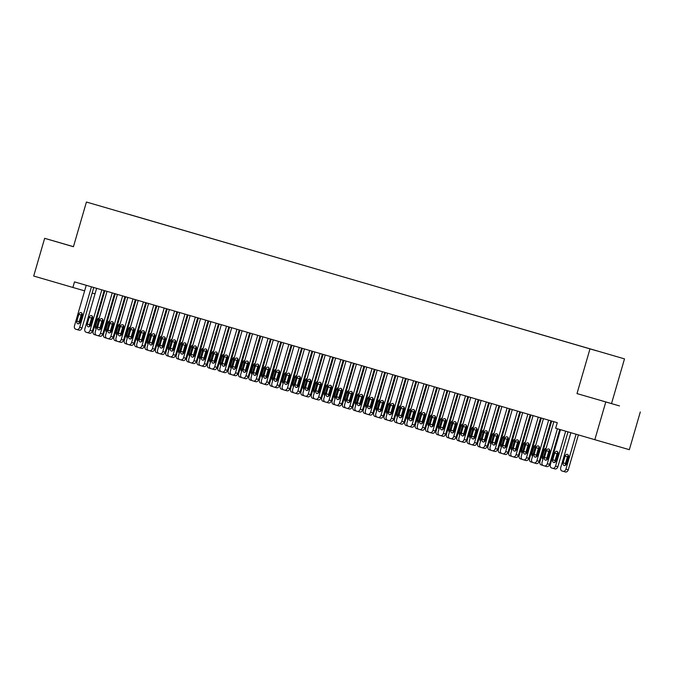 <?xml version="1.0" encoding="UTF-8"?>
<svg xmlns="http://www.w3.org/2000/svg" width="674" height="674" viewBox="0 0 674 674"><rect width="100%" height="100%" fill="white"/><g stroke="black" fill="none" stroke-linecap="round" stroke-linejoin="round"><path stroke-width="1.01" d="M69.085 245.429L73.449 246.701L69.085 245.429M601.318 400.659L619.49 405.925L601.318 400.659M624.503 358.88L86.424 202.032L624.503 358.88L611.52 403.574L576.995 393.591L611.52 403.574M640.3 411.966L629.347 449.676L594.822 439.692L605.783 401.99M596.642 350.775L129.029 214.433M596.625 350.817L129.037 214.391M594.822 439.692L555.654 428.268L557.272 422.682L74.494 281.875L72.876 287.461L84.629 290.856M92.161 293.038L95.026 293.864M102.558 296.046L103.29 296.257M73.458 246.659L44.653 238.326L33.7 276.037L72.876 287.461M576.995 393.591L589.977 348.905M44.653 238.326L73.441 246.726L86.424 202.032M557.423 428.782L547.28 463.712A2.907 2.165 -73.9 0 1 544.39 465.894L543.345 465.591A2.907 2.165 -73.9 0 1 542.081 462.196L553.851 421.68M546.724 466.568L544.39 465.894L546.715 466.568A2.907 2.165 106.1 0 0 546.724 466.568A2.907 2.165 106.1 0 0 549.605 464.386L559.757 429.464M547.802 458.404A2.325 1.736 106.1 0 1 545.493 460.157A2.325 1.736 106.1 0 1 544.474 457.435L546.42 450.738A2.325 1.736 106.1 0 1 548.729 448.985A2.325 1.736 106.1 0 1 549.748 451.706L547.802 458.404M546.841 459.853A2.325 1.736 106.1 0 1 546.808 458.109L548.754 451.411A2.325 1.736 106.1 0 1 549.714 449.962M576.068 434.224L565.933 469.104A2.907 2.165 -73.9 0 1 563.051 471.294A2.907 2.165 -73.9 0 0 563.051 471.294L562.006 470.983A2.907 2.165 -73.9 0 1 560.743 467.588L570.87 432.708M578.402 434.899L568.266 469.778A2.907 2.165 106.1 0 1 565.385 471.969A2.907 2.165 106.1 0 1 565.376 471.96L563.051 471.294L565.385 471.969M568.376 455.354A2.325 1.736 -73.9 0 0 567.415 456.804L565.469 463.51A2.325 1.736 -73.9 0 0 565.503 465.245M566.463 463.805L568.409 457.098A2.325 1.736 -73.9 0 0 567.39 454.377A2.325 1.736 -73.9 0 0 565.082 456.13L563.135 462.836A2.325 1.736 -73.9 0 0 564.155 465.557A2.325 1.736 -73.9 0 0 566.463 463.805M548.653 420.163L536.883 460.679A2.907 2.165 -73.9 0 1 534.002 462.861A2.907 2.165 -73.9 0 1 533.993 462.861L532.957 462.558A2.907 2.165 -73.9 0 1 531.685 459.163L543.455 418.655M536.327 463.544L534.002 462.861L536.327 463.535A2.907 2.165 106.1 0 1 536.327 463.535A2.907 2.165 106.1 0 0 539.217 461.353L550.987 420.846M537.405 455.38A2.325 1.736 106.1 0 1 535.097 457.124A2.325 1.736 106.1 0 1 534.086 454.411L536.032 447.704A2.325 1.736 106.1 0 1 538.341 445.952A2.325 1.736 106.1 0 1 539.36 448.673L537.405 455.38M536.453 456.82A2.325 1.736 106.1 0 1 536.42 455.085L538.366 448.379A2.325 1.736 106.1 0 1 539.318 446.929M538.265 417.139L526.495 457.646A2.907 2.165 -73.9 0 1 523.605 459.837L522.561 459.533A2.907 2.165 -73.9 0 1 521.297 456.13L533.067 415.622M525.939 460.511L523.605 459.837L525.939 460.511A2.907 2.165 106.1 0 0 528.829 458.32L540.59 417.813M527.017 452.347A2.325 1.736 106.1 0 1 524.709 454.099A2.325 1.736 106.1 0 1 523.69 451.378L525.644 444.671A2.325 1.736 106.1 0 1 527.953 442.919A2.325 1.736 106.1 0 1 528.964 445.64L527.017 452.347M526.057 453.796A2.325 1.736 106.1 0 1 526.023 452.052L527.969 445.346A2.325 1.736 106.1 0 1 528.93 443.905M565.68 431.192L555.544 466.071A2.907 2.165 -73.9 0 1 552.655 468.261L551.618 467.958A2.907 2.165 -73.9 0 1 550.346 464.555L560.482 429.675M568.005 431.874L557.878 466.745A2.907 2.165 106.1 0 1 554.988 468.936L552.663 468.261M557.979 452.33A2.325 1.736 -73.9 0 0 557.027 453.771L555.073 460.477A2.325 1.736 -73.9 0 0 555.115 462.221M556.067 460.772L558.013 454.065A2.325 1.736 -73.9 0 0 557.002 451.353A2.325 1.736 -73.9 0 0 554.694 453.096L552.747 459.803A2.325 1.736 -73.9 0 0 553.758 462.524A2.325 1.736 -73.9 0 0 556.067 460.772M542.772 465.296A2.907 2.165 -73.9 0 1 542.267 465.229L541.222 464.925A2.907 2.165 -73.9 0 1 539.958 461.53L551.711 421.056M546.125 448.269A2.325 1.736 -73.9 0 0 544.297 450.072L542.351 456.77A2.325 1.736 -73.9 0 0 542.932 459.264M527.868 414.106L516.099 454.613A2.907 2.165 -73.9 0 1 513.217 456.804A2.907 2.165 -73.9 0 0 513.217 456.804L512.173 456.5A2.907 2.165 -73.9 0 1 510.909 453.096L522.679 412.589M515.551 457.478L513.217 456.804L515.543 457.478A2.907 2.165 106.1 0 0 515.551 457.478A2.907 2.165 106.1 0 0 518.432 455.287L530.202 414.788M516.629 449.314A2.325 1.736 106.1 0 1 514.321 451.066A2.325 1.736 106.1 0 1 513.302 448.345L515.248 441.639A2.325 1.736 106.1 0 1 517.556 439.895A2.325 1.736 106.1 0 1 518.576 442.616L516.629 449.314M515.669 450.763A2.325 1.736 106.1 0 1 515.635 449.019L517.581 442.321A2.325 1.736 106.1 0 1 518.542 440.872M517.48 411.073L505.711 451.588A2.907 2.165 -73.9 0 1 502.821 453.771L501.785 453.467A2.907 2.165 -73.9 0 1 500.512 450.072L512.282 409.556M502.829 453.771L505.155 454.445A2.907 2.165 106.1 0 0 508.044 452.262L519.814 411.755M506.233 446.281A2.325 1.736 106.1 0 1 503.925 448.033A2.325 1.736 106.1 0 1 502.914 445.312L504.86 438.614A2.325 1.736 106.1 0 1 507.168 436.862A2.325 1.736 106.1 0 1 508.188 439.583L506.233 446.281M505.281 447.73A2.325 1.736 106.1 0 1 505.247 445.986L507.193 439.288A2.325 1.736 106.1 0 1 508.145 437.839M532.384 462.263A2.907 2.165 -73.9 0 1 531.879 462.196A2.907 2.165 -73.9 0 0 531.879 462.196L530.834 461.892A2.907 2.165 -73.9 0 1 529.562 458.497L541.323 418.032M535.729 445.244A2.325 1.736 -73.9 0 0 533.909 447.039L531.963 453.737A2.325 1.736 -73.9 0 0 532.536 456.239M521.996 459.23A2.907 2.165 -73.9 0 1 521.482 459.171L520.438 458.868A2.907 2.165 -73.9 0 1 519.174 455.464L530.935 414.999M525.341 442.211A2.325 1.736 -73.9 0 0 523.521 444.006L521.566 450.712A2.325 1.736 -73.9 0 0 522.148 453.206M507.092 408.04L495.323 448.555A2.907 2.165 -73.9 0 1 492.433 450.746A2.907 2.165 -73.9 0 0 492.433 450.746L491.388 450.434A2.907 2.165 -73.9 0 1 490.124 447.039L501.894 406.532M494.767 451.42L492.433 450.746L494.758 451.411A2.907 2.165 106.1 0 1 494.758 451.411A2.907 2.165 106.1 0 0 497.648 449.229L509.418 408.722M495.845 443.256A2.325 1.736 106.1 0 1 493.536 445.009A2.325 1.736 106.1 0 1 492.517 442.287L494.463 435.581A2.325 1.736 106.1 0 1 496.78 433.829A2.325 1.736 106.1 0 1 497.791 436.55L495.845 443.256M494.885 444.697A2.325 1.736 106.1 0 1 494.851 442.961L496.797 436.255A2.325 1.736 106.1 0 1 497.757 434.806M511.6 456.197A2.907 2.165 -73.9 0 1 511.094 456.138A2.907 2.165 -73.9 0 0 511.094 456.138L510.05 455.835A2.907 2.165 -73.9 0 1 508.786 452.431L520.539 411.966M514.953 439.178A2.325 1.736 -73.9 0 0 513.125 440.973L511.178 447.679A2.325 1.736 -73.9 0 0 511.76 450.173M496.696 405.015L484.926 445.522A2.907 2.165 -73.9 0 1 482.045 447.713A2.907 2.165 -73.9 0 0 482.045 447.713L481 447.41A2.907 2.165 -73.9 0 1 479.736 444.006L491.506 403.499M484.379 448.387L482.045 447.713L484.37 448.387A2.907 2.165 106.1 0 0 484.379 448.387A2.907 2.165 106.1 0 0 487.26 446.196L499.03 405.689M485.457 440.223A2.325 1.736 106.1 0 1 483.148 441.976A2.325 1.736 106.1 0 1 482.129 439.254L484.075 432.548A2.325 1.736 106.1 0 1 486.384 430.804A2.325 1.736 106.1 0 1 487.403 433.517L485.457 440.223M484.496 441.672A2.325 1.736 106.1 0 1 484.463 439.928L486.409 433.222A2.325 1.736 106.1 0 1 487.369 431.781M501.212 453.172A2.907 2.165 -73.9 0 1 500.698 453.105L499.661 452.802A2.907 2.165 -73.9 0 1 498.389 449.406L510.151 408.933M504.556 436.145A2.325 1.736 -73.9 0 0 502.737 437.948L500.79 444.646A2.325 1.736 -73.9 0 0 501.363 447.148M486.308 401.982L474.538 442.489A2.907 2.165 -73.9 0 1 471.648 444.68L470.612 444.377A2.907 2.165 -73.9 0 1 469.34 440.981L481.11 400.466M471.657 444.68L473.982 445.354A2.907 2.165 106.1 0 0 476.872 443.163L488.633 402.664M475.06 437.19A2.325 1.736 106.1 0 1 472.752 438.942A2.325 1.736 106.1 0 1 471.741 436.221L473.687 429.523A2.325 1.736 106.1 0 1 475.996 427.771A2.325 1.736 106.1 0 1 477.007 430.492L475.06 437.19M474.108 438.639A2.325 1.736 106.1 0 1 474.066 436.895L476.021 430.197A2.325 1.736 106.1 0 1 476.973 428.748M475.911 398.949L464.142 439.465A2.907 2.165 -73.9 0 1 461.26 441.647A2.907 2.165 -73.9 0 0 461.26 441.647L460.216 441.344A2.907 2.165 -73.9 0 1 458.952 437.948L470.722 397.433M463.594 442.321L461.26 441.647L463.586 442.321A2.907 2.165 106.1 0 1 463.586 442.321A2.907 2.165 106.1 0 0 466.475 440.139L478.245 399.631M464.672 434.166A2.325 1.736 106.1 0 1 462.364 435.909A2.325 1.736 106.1 0 1 461.345 433.188L463.291 426.49A2.325 1.736 106.1 0 1 465.599 424.738A2.325 1.736 106.1 0 1 466.619 427.459L464.672 434.166M463.712 435.606A2.325 1.736 106.1 0 1 463.678 433.871L465.624 427.164A2.325 1.736 106.1 0 1 466.585 425.715M465.523 395.924L453.754 436.432A2.907 2.165 -73.9 0 1 450.872 438.622A2.907 2.165 -73.9 0 0 450.872 438.622L449.828 438.319A2.907 2.165 -73.9 0 1 448.555 434.915L460.325 394.408M453.198 439.296L450.872 438.622L453.198 439.296A2.907 2.165 106.1 0 0 456.087 437.106L467.857 396.598M454.276 431.133A2.325 1.736 106.1 0 1 451.968 432.885A2.325 1.736 106.1 0 1 450.957 430.164L452.903 423.457A2.325 1.736 106.1 0 1 455.211 421.705A2.325 1.736 106.1 0 1 456.231 424.426L454.276 431.133M453.324 432.582A2.325 1.736 106.1 0 1 453.29 430.838L455.236 424.131A2.325 1.736 106.1 0 1 456.188 422.682M455.135 392.891L443.366 433.399A2.907 2.165 -73.9 0 1 440.476 435.589L439.431 435.286A2.907 2.165 -73.9 0 1 438.167 431.882L449.937 391.375M440.484 435.589L442.81 436.263A2.907 2.165 106.1 0 0 445.699 434.073L457.461 393.574M443.888 428.1A2.325 1.736 106.1 0 1 441.58 429.852A2.325 1.736 106.1 0 1 440.56 427.131L442.515 420.424A2.325 1.736 106.1 0 1 444.823 418.68A2.325 1.736 106.1 0 1 445.834 421.393L443.888 428.1M442.928 429.549A2.325 1.736 106.1 0 1 442.894 427.805L444.84 421.098A2.325 1.736 106.1 0 1 445.8 419.658M444.739 389.858L432.969 430.366A2.907 2.165 -73.9 0 1 430.088 432.556A2.907 2.165 -73.9 0 0 430.088 432.556L429.043 432.253A2.907 2.165 -73.9 0 1 427.779 428.858L439.549 388.342M432.422 433.23L430.088 432.556L432.413 433.23A2.907 2.165 106.1 0 1 432.413 433.23A2.907 2.165 106.1 0 0 435.303 431.048L447.073 390.541M433.5 425.067A2.325 1.736 106.1 0 1 431.192 426.819A2.325 1.736 106.1 0 1 430.172 424.098L432.118 417.4A2.325 1.736 106.1 0 1 434.427 415.647A2.325 1.736 106.1 0 1 435.446 418.369L433.5 425.067M432.539 426.516A2.325 1.736 106.1 0 1 432.506 424.772L434.452 418.074A2.325 1.736 106.1 0 1 435.412 416.625M434.351 386.825L422.581 427.341A2.907 2.165 -73.9 0 1 419.691 429.523L418.655 429.22A2.907 2.165 -73.9 0 1 417.383 425.825L429.153 385.317M419.7 429.532L422.025 430.197A2.907 2.165 106.1 0 0 422.025 430.206A2.907 2.165 106.1 0 0 424.915 428.015L436.685 387.508M423.103 422.042A2.325 1.736 106.1 0 1 420.795 423.786A2.325 1.736 106.1 0 1 419.784 421.073L421.73 414.367A2.325 1.736 106.1 0 1 424.039 412.614A2.325 1.736 106.1 0 1 425.05 415.336L423.103 422.042M422.151 423.483A2.325 1.736 106.1 0 1 422.118 421.747L424.064 415.041A2.325 1.736 106.1 0 1 425.016 413.592M423.963 383.801L412.193 424.308A2.907 2.165 -73.9 0 1 409.303 426.499L408.259 426.195A2.907 2.165 -73.9 0 1 406.995 422.792L418.765 382.284M411.637 427.173L409.303 426.499L411.629 427.173A2.907 2.165 106.1 0 1 411.629 427.173A2.907 2.165 106.1 0 0 414.518 424.982L426.288 384.475M412.715 419.009A2.325 1.736 106.1 0 1 410.407 420.761A2.325 1.736 106.1 0 1 409.388 418.04L411.334 411.334A2.325 1.736 106.1 0 1 413.642 409.581A2.325 1.736 106.1 0 1 414.662 412.303L412.715 419.009M411.755 420.458A2.325 1.736 106.1 0 1 411.721 418.714L413.668 412.008A2.325 1.736 106.1 0 1 414.628 410.567M413.566 380.768L401.797 421.275A2.907 2.165 -73.9 0 1 398.915 423.466A2.907 2.165 -73.9 0 0 398.915 423.466L397.871 423.162A2.907 2.165 -73.9 0 1 396.607 419.759L408.377 379.251M401.249 424.14L398.915 423.466L401.241 424.14A2.907 2.165 106.1 0 1 401.241 424.14A2.907 2.165 106.1 0 0 404.13 421.949L415.9 381.45M402.327 415.976A2.325 1.736 106.1 0 1 400.019 417.728A2.325 1.736 106.1 0 1 399 415.007L400.946 408.301A2.325 1.736 106.1 0 1 403.254 406.557A2.325 1.736 106.1 0 1 404.274 409.278L402.327 415.976M401.367 417.425A2.325 1.736 106.1 0 1 401.333 415.681L403.279 408.983A2.325 1.736 106.1 0 1 404.24 407.534M403.178 377.735L391.409 418.251A2.907 2.165 -73.9 0 1 388.519 420.433L387.483 420.129A2.907 2.165 -73.9 0 1 386.21 416.734L397.98 376.218M390.853 421.107L388.519 420.433L390.853 421.107A2.907 2.165 106.1 0 0 393.742 418.925L405.504 378.417M391.931 412.943A2.325 1.736 106.1 0 1 389.623 414.695A2.325 1.736 106.1 0 1 388.612 411.974L390.558 405.276A2.325 1.736 106.1 0 1 392.866 403.524A2.325 1.736 106.1 0 1 393.877 406.245L391.931 412.943M390.979 414.392A2.325 1.736 106.1 0 1 390.937 412.648L392.891 405.95A2.325 1.736 106.1 0 1 393.843 404.501M490.815 450.139A2.907 2.165 -73.9 0 1 490.31 450.072L489.265 449.769A2.907 2.165 -73.9 0 1 488.001 446.373L499.754 405.908M494.168 433.121A2.325 1.736 -73.9 0 0 492.34 434.915L490.394 441.622A2.325 1.736 -73.9 0 0 490.975 444.115M480.427 447.106A2.907 2.165 -73.9 0 1 479.922 447.047A2.907 2.165 -73.9 0 0 479.922 447.047L478.877 446.744A2.907 2.165 -73.9 0 1 477.613 443.34L489.366 402.875M483.78 430.088A2.325 1.736 -73.9 0 0 481.952 431.882L480.006 438.589A2.325 1.736 -73.9 0 0 480.579 441.082M470.039 444.073A2.907 2.165 -73.9 0 1 469.525 444.014L468.489 443.711A2.907 2.165 -73.9 0 1 467.217 440.307L478.978 399.842M473.384 427.055A2.325 1.736 -73.9 0 0 471.564 428.849L469.618 435.556A2.325 1.736 -73.9 0 0 470.191 438.049M459.643 441.049A2.907 2.165 -73.9 0 1 459.137 440.981L458.093 440.678A2.907 2.165 -73.9 0 1 456.829 437.283L468.582 396.809M462.996 424.03A2.325 1.736 -73.9 0 0 461.168 425.825L459.221 432.523A2.325 1.736 -73.9 0 0 459.803 435.025M449.255 438.016A2.907 2.165 -73.9 0 1 448.749 437.957A2.907 2.165 -73.9 0 1 448.741 437.948L447.704 437.645A2.907 2.165 -73.9 0 1 446.432 434.25L458.194 393.784M452.599 420.997A2.325 1.736 -73.9 0 0 450.78 422.792L448.833 429.498A2.325 1.736 -73.9 0 0 449.406 431.992M438.858 434.983A2.907 2.165 -73.9 0 1 438.353 434.924L437.308 434.62A2.907 2.165 -73.9 0 1 436.044 431.217L447.806 390.752M442.211 417.964A2.325 1.736 -73.9 0 0 440.392 419.759L438.437 426.465A2.325 1.736 -73.9 0 0 439.018 428.959M428.47 431.958A2.907 2.165 -73.9 0 1 427.965 431.891A2.907 2.165 -73.9 0 0 427.965 431.891L426.92 431.587A2.907 2.165 -73.9 0 1 425.656 428.192L437.409 387.719M431.823 414.931A2.325 1.736 -73.9 0 0 429.995 416.734L428.049 423.432A2.325 1.736 -73.9 0 0 428.63 425.926M418.082 428.925A2.907 2.165 -73.9 0 1 417.568 428.858L416.532 428.554A2.907 2.165 -73.9 0 1 415.26 425.159L427.021 384.694M421.427 411.907A2.325 1.736 -73.9 0 0 419.607 413.701L417.661 420.399A2.325 1.736 -73.9 0 0 418.234 422.901M407.686 425.892A2.907 2.165 -73.9 0 1 407.18 425.833A2.907 2.165 -73.9 0 0 407.18 425.833L406.136 425.53A2.907 2.165 -73.9 0 1 404.872 422.126L416.625 381.661M411.039 408.874A2.325 1.736 -73.9 0 0 409.211 410.668L407.264 417.375A2.325 1.736 -73.9 0 0 407.846 419.868M392.782 374.702L381.012 415.218A2.907 2.165 -73.9 0 1 378.131 417.408A2.907 2.165 -73.9 0 0 378.131 417.408L377.086 417.096A2.907 2.165 -73.9 0 1 375.822 413.701L387.592 373.194M380.465 418.082L378.131 417.408L380.456 418.074A2.907 2.165 106.1 0 1 380.456 418.074A2.907 2.165 106.1 0 0 383.346 415.892L395.116 375.384M381.543 409.918A2.325 1.736 106.1 0 1 379.235 411.671A2.325 1.736 106.1 0 1 378.215 408.95L380.161 402.243A2.325 1.736 106.1 0 1 382.47 400.491A2.325 1.736 106.1 0 1 383.489 403.212L381.543 409.918M380.583 411.359A2.325 1.736 106.1 0 1 380.549 409.623L382.495 402.917A2.325 1.736 106.1 0 1 383.455 401.468M397.298 422.859A2.907 2.165 -73.9 0 1 396.792 422.8A2.907 2.165 -73.9 0 0 396.792 422.8L395.748 422.497A2.907 2.165 -73.9 0 1 394.484 419.093L406.237 378.628M400.651 405.841A2.325 1.736 -73.9 0 0 398.823 407.635L396.876 414.341A2.325 1.736 -73.9 0 0 397.449 416.835M382.394 371.677L370.624 412.185A2.907 2.165 -73.9 0 1 367.743 414.375A2.907 2.165 -73.9 0 0 367.743 414.375L366.698 414.072A2.907 2.165 -73.9 0 1 365.426 410.668L377.196 370.161M370.068 415.049L367.743 414.375L370.068 415.049A2.907 2.165 106.1 0 0 372.958 412.859L384.728 372.351M371.147 406.885A2.325 1.736 106.1 0 1 368.838 408.638A2.325 1.736 106.1 0 1 367.827 405.917L369.773 399.21A2.325 1.736 106.1 0 1 372.082 397.466A2.325 1.736 106.1 0 1 373.101 400.179L371.147 406.885M370.195 408.334A2.325 1.736 106.1 0 1 370.161 406.591L372.107 399.884A2.325 1.736 106.1 0 1 373.059 398.444M386.91 419.835A2.907 2.165 -73.9 0 1 386.396 419.767L385.359 419.464A2.907 2.165 -73.9 0 1 384.087 416.069L395.849 375.595M390.254 402.808A2.325 1.736 -73.9 0 0 388.435 404.611L386.488 411.308A2.325 1.736 -73.9 0 0 387.061 413.811M372.006 368.644L360.236 409.152A2.907 2.165 -73.9 0 1 357.346 411.342L356.302 411.039A2.907 2.165 -73.9 0 1 355.038 407.644L366.808 367.128M359.68 412.016L357.346 411.342L359.68 412.016A2.907 2.165 106.1 0 0 362.57 409.826L374.331 369.327M360.759 403.852A2.325 1.736 106.1 0 1 358.45 405.605A2.325 1.736 106.1 0 1 357.431 402.884L359.385 396.186A2.325 1.736 106.1 0 1 361.694 394.433A2.325 1.736 106.1 0 1 362.705 397.154L360.759 403.852M359.798 405.301A2.325 1.736 106.1 0 1 359.764 403.558L361.711 396.86A2.325 1.736 106.1 0 1 362.671 395.411M376.513 416.802A2.907 2.165 -73.9 0 1 376.008 416.734L374.963 416.431A2.907 2.165 -73.9 0 1 373.699 413.036L385.452 372.57M379.866 399.783A2.325 1.736 -73.9 0 0 378.038 401.578L376.092 408.284A2.325 1.736 -73.9 0 0 376.673 410.778M361.609 365.611L349.84 406.127A2.907 2.165 -73.9 0 1 346.958 408.309A2.907 2.165 -73.9 0 0 346.958 408.309L345.914 408.006A2.907 2.165 -73.9 0 1 344.65 404.611L356.42 364.095M349.292 408.983L346.958 408.309L349.284 408.983A2.907 2.165 106.1 0 1 349.284 408.983A2.907 2.165 106.1 0 0 352.173 406.801L363.943 366.294M350.37 400.828A2.325 1.736 106.1 0 1 348.062 402.572A2.325 1.736 106.1 0 1 347.043 399.851L348.989 393.153A2.325 1.736 106.1 0 1 351.297 391.4A2.325 1.736 106.1 0 1 352.317 394.122L350.37 400.828M349.41 402.268A2.325 1.736 106.1 0 1 349.376 400.524L351.322 393.827A2.325 1.736 106.1 0 1 352.283 392.378M366.125 413.769A2.907 2.165 -73.9 0 1 365.62 413.71A2.907 2.165 -73.9 0 0 365.62 413.71L364.575 413.406A2.907 2.165 -73.9 0 1 363.303 410.003L375.064 369.537M369.47 396.75A2.325 1.736 -73.9 0 0 367.65 398.545L365.704 405.251A2.325 1.736 -73.9 0 0 366.277 407.745M351.221 362.587L339.452 403.094A2.907 2.165 -73.9 0 1 336.562 405.285L335.526 404.981A2.907 2.165 -73.9 0 1 334.253 401.578L346.023 361.07M338.896 405.959L336.562 405.285L338.896 405.959A2.907 2.165 106.1 0 0 341.785 403.768L353.555 363.261M339.974 397.795A2.325 1.736 106.1 0 1 337.666 399.547A2.325 1.736 106.1 0 1 336.655 396.826L338.601 390.12A2.325 1.736 106.1 0 1 340.909 388.367A2.325 1.736 106.1 0 1 341.92 391.089L339.974 397.795M339.022 399.244A2.325 1.736 106.1 0 1 338.98 397.5L340.934 390.794A2.325 1.736 106.1 0 1 341.887 389.345M355.729 410.736A2.907 2.165 -73.9 0 1 355.223 410.677L354.179 410.373A2.907 2.165 -73.9 0 1 352.915 406.97L364.676 366.504M359.082 393.717A2.325 1.736 -73.9 0 0 357.262 395.512L355.308 402.218A2.325 1.736 -73.9 0 0 355.889 404.712M340.833 359.554L329.064 400.061A2.907 2.165 -73.9 0 1 326.174 402.252L325.129 401.948A2.907 2.165 -73.9 0 1 323.865 398.545L335.635 358.037M328.508 402.926L326.174 402.252L328.499 402.926A2.907 2.165 106.1 0 1 328.499 402.926A2.907 2.165 106.1 0 0 331.389 400.735L343.159 360.236M329.586 394.762A2.325 1.736 106.1 0 1 327.278 396.514A2.325 1.736 106.1 0 1 326.258 393.793L328.204 387.087A2.325 1.736 106.1 0 1 330.513 385.343A2.325 1.736 106.1 0 1 331.532 388.056L329.586 394.762M328.626 396.211A2.325 1.736 106.1 0 1 328.592 394.467L330.538 387.761A2.325 1.736 106.1 0 1 331.498 386.32M345.341 407.711A2.907 2.165 -73.9 0 1 344.835 407.644A2.907 2.165 -73.9 0 0 344.835 407.644L343.791 407.34A2.907 2.165 -73.9 0 1 342.527 403.945L354.28 363.471M348.694 390.693A2.325 1.736 -73.9 0 0 346.866 392.487L344.919 399.185A2.325 1.736 -73.9 0 0 345.501 401.687M330.437 356.521L318.667 397.028A2.907 2.165 -73.9 0 1 315.786 399.219A2.907 2.165 -73.9 0 0 315.786 399.219L314.741 398.915A2.907 2.165 -73.9 0 1 313.477 395.52L325.239 355.004M318.111 399.893L315.786 399.219L318.111 399.893A2.907 2.165 106.1 0 0 321.001 397.711L332.771 357.203M319.198 391.729A2.325 1.736 106.1 0 1 316.89 393.481A2.325 1.736 106.1 0 1 315.87 390.76L317.816 384.062A2.325 1.736 106.1 0 1 320.125 382.31A2.325 1.736 106.1 0 1 321.144 385.031L319.198 391.729M318.238 393.178A2.325 1.736 106.1 0 1 318.204 391.434L320.15 384.736A2.325 1.736 106.1 0 1 321.11 383.287M334.953 404.678A2.907 2.165 -73.9 0 1 334.439 404.619A2.907 2.165 -73.9 0 0 334.439 404.619L333.403 404.307A2.907 2.165 -73.9 0 1 332.13 400.912L343.892 360.447M338.297 387.66A2.325 1.736 -73.9 0 0 336.478 389.454L334.531 396.16A2.325 1.736 -73.9 0 0 335.104 398.654M320.049 353.488L308.279 394.004A2.907 2.165 -73.9 0 1 305.389 396.186L304.345 395.882A2.907 2.165 -73.9 0 1 303.081 392.487L314.851 351.971M307.723 396.86L305.389 396.186L307.723 396.86A2.907 2.165 106.1 0 0 310.613 394.678L322.374 354.17M308.802 388.704A2.325 1.736 106.1 0 1 306.493 390.448A2.325 1.736 106.1 0 1 305.482 387.735L307.428 381.029A2.325 1.736 106.1 0 1 309.737 379.277A2.325 1.736 106.1 0 1 310.748 381.998L308.802 388.704M307.849 390.145A2.325 1.736 106.1 0 1 307.807 388.409L309.762 381.703A2.325 1.736 106.1 0 1 310.714 380.254M324.556 401.645A2.907 2.165 -73.9 0 1 324.051 401.586L323.006 401.283A2.907 2.165 -73.9 0 1 321.742 397.879L333.495 357.414M327.909 384.627A2.325 1.736 -73.9 0 0 326.081 386.421L324.135 393.127A2.325 1.736 -73.9 0 0 324.716 395.621M309.652 350.463L297.883 390.971A2.907 2.165 -73.9 0 1 295.001 393.161A2.907 2.165 -73.9 0 0 295.001 393.161L293.957 392.858A2.907 2.165 -73.9 0 1 292.693 389.454L304.463 348.947M297.335 393.835L295.001 393.161L297.327 393.835A2.907 2.165 106.1 0 1 297.327 393.835A2.907 2.165 106.1 0 0 300.216 391.645L311.986 351.137M298.413 385.671A2.325 1.736 106.1 0 1 296.105 387.424A2.325 1.736 106.1 0 1 295.086 384.702L297.032 377.996A2.325 1.736 106.1 0 1 299.34 376.244A2.325 1.736 106.1 0 1 300.36 378.965L298.413 385.671M297.453 387.12A2.325 1.736 106.1 0 1 297.419 385.376L299.366 378.67A2.325 1.736 106.1 0 1 300.326 377.229M314.168 398.62A2.907 2.165 -73.9 0 1 313.663 398.553A2.907 2.165 -73.9 0 0 313.663 398.553L312.618 398.25A2.907 2.165 -73.9 0 1 311.354 394.854L323.107 354.381M317.521 381.594A2.325 1.736 -73.9 0 0 315.693 383.396L313.747 390.094A2.325 1.736 -73.9 0 0 314.32 392.588M299.264 347.43L287.495 387.938A2.907 2.165 -73.9 0 1 284.613 390.128A2.907 2.165 -73.9 0 0 284.613 390.128L283.569 389.825A2.907 2.165 -73.9 0 1 282.296 386.421L294.066 345.914M286.939 390.802L284.613 390.128L286.939 390.802A2.907 2.165 106.1 0 0 289.828 388.612L301.598 348.113M288.017 382.638A2.325 1.736 106.1 0 1 285.709 384.391A2.325 1.736 106.1 0 1 284.698 381.669L286.644 374.963A2.325 1.736 106.1 0 1 288.952 373.219A2.325 1.736 106.1 0 1 289.972 375.94L288.017 382.638M287.065 384.087A2.325 1.736 106.1 0 1 287.031 382.343L288.978 375.637A2.325 1.736 106.1 0 1 289.93 374.196M303.78 395.587A2.907 2.165 -73.9 0 1 303.266 395.52L302.23 395.217A2.907 2.165 -73.9 0 1 300.958 391.821L312.719 351.356M307.125 378.569A2.325 1.736 -73.9 0 0 305.305 380.363L303.359 387.061A2.325 1.736 -73.9 0 0 303.932 389.564M288.876 344.397L277.107 384.913A2.907 2.165 -73.9 0 1 274.217 387.095L273.172 386.792A2.907 2.165 -73.9 0 1 271.908 383.396L283.678 342.881M276.551 387.769L274.217 387.095L276.551 387.769A2.907 2.165 106.1 0 0 279.44 385.587L291.202 345.08M277.629 379.605A2.325 1.736 106.1 0 1 275.321 381.358A2.325 1.736 106.1 0 1 274.301 378.636L276.256 371.938A2.325 1.736 106.1 0 1 278.564 370.186A2.325 1.736 106.1 0 1 279.575 372.907L277.629 379.605M276.669 381.054A2.325 1.736 106.1 0 1 276.635 379.31L278.581 372.612A2.325 1.736 106.1 0 1 279.542 371.163M293.384 392.554A2.907 2.165 -73.9 0 1 292.878 392.495A2.907 2.165 -73.9 0 0 292.878 392.495L291.834 392.192A2.907 2.165 -73.9 0 1 290.57 388.788L302.323 348.323M296.737 375.536A2.325 1.736 -73.9 0 0 294.909 377.33L292.963 384.037A2.325 1.736 -73.9 0 0 293.544 386.531M278.48 341.364L266.71 381.88A2.907 2.165 -73.9 0 1 263.829 384.07A2.907 2.165 -73.9 0 0 263.829 384.07L262.784 383.759A2.907 2.165 -73.9 0 1 261.52 380.363L273.29 339.856M266.163 384.744L263.829 384.07L266.154 384.736A2.907 2.165 106.1 0 1 266.154 384.736A2.907 2.165 106.1 0 0 269.044 382.554L280.814 342.047M267.241 376.581A2.325 1.736 106.1 0 1 264.933 378.325A2.325 1.736 106.1 0 1 263.913 375.612L265.859 368.905A2.325 1.736 106.1 0 1 268.168 367.153A2.325 1.736 106.1 0 1 269.187 369.874L267.241 376.581M266.281 378.021A2.325 1.736 106.1 0 1 266.247 376.286L268.193 369.579A2.325 1.736 106.1 0 1 269.153 368.13M282.996 389.521A2.907 2.165 -73.9 0 1 282.49 389.462A2.907 2.165 -73.9 0 0 282.49 389.462L281.446 389.159A2.907 2.165 -73.9 0 1 280.173 385.755L291.935 345.29M286.34 372.503A2.325 1.736 -73.9 0 0 284.521 374.297L282.575 381.004A2.325 1.736 -73.9 0 0 283.147 383.498M268.092 338.34L256.322 378.847A2.907 2.165 -73.9 0 1 253.432 381.037L252.396 380.734A2.907 2.165 -73.9 0 1 251.124 377.33L262.894 336.823M255.766 381.711L253.432 381.037L255.766 381.711A2.907 2.165 106.1 0 0 258.656 379.521L270.426 339.014M256.845 373.548A2.325 1.736 106.1 0 1 254.536 375.3A2.325 1.736 106.1 0 1 253.525 372.579L255.471 365.872A2.325 1.736 106.1 0 1 257.78 364.128A2.325 1.736 106.1 0 1 258.791 366.841L256.845 373.548M255.893 374.997A2.325 1.736 106.1 0 1 255.85 373.253L257.805 366.546A2.325 1.736 106.1 0 1 258.757 365.106M272.599 386.497A2.907 2.165 -73.9 0 1 272.094 386.429L271.049 386.126A2.907 2.165 -73.9 0 1 269.785 382.731L281.547 342.257M275.952 369.47A2.325 1.736 -73.9 0 0 274.133 371.273L272.178 377.971A2.325 1.736 -73.9 0 0 272.759 380.473M257.704 335.307L245.934 375.814A2.907 2.165 -73.9 0 1 243.044 378.004L242 377.701A2.907 2.165 -73.9 0 1 240.736 374.306L252.506 333.79M245.378 378.678L243.044 378.004L245.37 378.678A2.907 2.165 106.1 0 1 245.37 378.678A2.907 2.165 106.1 0 0 248.259 376.488L260.029 335.989M246.457 370.515A2.325 1.736 106.1 0 1 244.148 372.267A2.325 1.736 106.1 0 1 243.129 369.546L245.075 362.848A2.325 1.736 106.1 0 1 247.383 361.096A2.325 1.736 106.1 0 1 248.403 363.817L246.457 370.515M245.496 371.964A2.325 1.736 106.1 0 1 245.462 370.22L247.409 363.522A2.325 1.736 106.1 0 1 248.369 362.073M262.211 383.464A2.907 2.165 -73.9 0 1 261.706 383.396A2.907 2.165 -73.9 0 1 261.697 383.396L260.661 383.093A2.907 2.165 -73.9 0 1 259.397 379.698L271.15 339.233M265.564 366.445A2.325 1.736 -73.9 0 0 263.736 368.24L261.79 374.946A2.325 1.736 -73.9 0 0 262.363 377.44M247.307 332.274L235.538 372.789A2.907 2.165 -73.9 0 1 232.656 374.971A2.907 2.165 -73.9 0 0 232.656 374.971L231.612 374.668A2.907 2.165 -73.9 0 1 230.339 371.273L242.109 330.757M234.982 375.645L232.656 374.971L234.982 375.645A2.907 2.165 106.1 0 0 237.871 373.463L249.641 332.956M236.069 367.49A2.325 1.736 106.1 0 1 233.752 369.234A2.325 1.736 106.1 0 1 232.741 366.513L234.687 359.815A2.325 1.736 106.1 0 1 236.995 358.062A2.325 1.736 106.1 0 1 238.015 360.784L236.069 367.49M235.108 368.931A2.325 1.736 106.1 0 1 235.074 367.187L237.021 360.489A2.325 1.736 106.1 0 1 237.973 359.04M251.823 380.431A2.907 2.165 -73.9 0 1 251.309 380.372L250.273 380.069A2.907 2.165 -73.9 0 1 249.001 376.665L260.762 336.2M255.168 363.412A2.325 1.736 -73.9 0 0 253.348 365.207L251.402 371.913A2.325 1.736 -73.9 0 0 251.975 374.407M236.919 329.249L225.15 369.756A2.907 2.165 -73.9 0 1 222.26 371.947A2.907 2.165 -73.9 0 1 222.26 371.938L221.215 371.644A2.907 2.165 -73.9 0 1 219.951 368.24L231.721 327.733M224.594 372.621L222.26 371.947L224.594 372.621A2.907 2.165 106.1 0 0 227.483 370.43L239.245 329.923M225.672 364.457A2.325 1.736 106.1 0 1 223.364 366.209A2.325 1.736 106.1 0 1 222.344 363.488L224.299 356.782A2.325 1.736 106.1 0 1 226.607 355.029A2.325 1.736 106.1 0 1 227.618 357.751L225.672 364.457M224.72 365.906A2.325 1.736 106.1 0 1 224.678 364.162L226.624 357.456A2.325 1.736 106.1 0 1 227.585 356.007M241.427 377.398A2.907 2.165 -73.9 0 1 240.921 377.339L239.877 377.036A2.907 2.165 -73.9 0 1 238.613 373.632L250.366 333.167M244.78 360.379A2.325 1.736 -73.9 0 0 242.952 362.174L241.006 368.88A2.325 1.736 -73.9 0 0 241.587 371.374M226.523 326.216L214.753 366.723A2.907 2.165 -73.9 0 1 211.872 368.914A2.907 2.165 -73.9 0 1 211.863 368.914L210.827 368.611A2.907 2.165 -73.9 0 1 209.563 365.207L221.333 324.7M214.206 369.588L211.872 368.914L214.197 369.588A2.907 2.165 106.1 0 1 214.197 369.588A2.907 2.165 106.1 0 0 217.087 367.397L228.857 326.89M215.284 361.424A2.325 1.736 106.1 0 1 212.976 363.176A2.325 1.736 106.1 0 1 211.956 360.455L213.902 353.749A2.325 1.736 106.1 0 1 216.211 352.005A2.325 1.736 106.1 0 1 217.23 354.718L215.284 361.424M214.324 362.873A2.325 1.736 106.1 0 1 214.29 361.129L216.236 354.423A2.325 1.736 106.1 0 1 217.197 352.982M231.039 374.373A2.907 2.165 -73.9 0 1 230.533 374.306A2.907 2.165 -73.9 0 1 230.525 374.306L229.489 374.003A2.907 2.165 -73.9 0 1 228.225 370.607L239.978 330.134M234.392 357.346A2.325 1.736 -73.9 0 0 232.564 359.149L230.618 365.847A2.325 1.736 -73.9 0 0 231.19 368.349M216.135 323.183L204.365 363.69A2.907 2.165 -73.9 0 1 201.475 365.881L200.439 365.578A2.907 2.165 -73.9 0 1 199.167 362.182L210.937 321.667M203.809 366.555L201.475 365.881L203.809 366.555A2.907 2.165 106.1 0 0 206.699 364.373L218.469 323.865M204.888 358.391A2.325 1.736 106.1 0 1 202.579 360.143A2.325 1.736 106.1 0 1 201.568 357.422L203.514 350.724A2.325 1.736 106.1 0 1 205.823 348.972A2.325 1.736 106.1 0 1 206.842 351.693L204.888 358.391M203.936 359.84A2.325 1.736 106.1 0 1 203.902 358.096L205.848 351.398A2.325 1.736 106.1 0 1 206.8 349.949M220.651 371.34A2.907 2.165 -73.9 0 1 220.137 371.281A2.907 2.165 -73.9 0 0 220.137 371.281L219.101 370.97A2.907 2.165 -73.9 0 1 217.828 367.574L229.59 327.109M223.995 354.322A2.325 1.736 -73.9 0 0 222.176 356.116L220.23 362.823A2.325 1.736 -73.9 0 0 220.802 365.316M205.747 320.15L193.977 360.666A2.907 2.165 -73.9 0 1 191.087 362.848L190.043 362.545A2.907 2.165 -73.9 0 1 188.779 359.149L200.549 318.634M193.421 363.522L191.087 362.848L193.421 363.522A2.907 2.165 106.1 0 0 196.311 361.34L208.072 320.832M194.5 355.367A2.325 1.736 106.1 0 1 192.191 357.11A2.325 1.736 106.1 0 1 191.172 354.398L193.126 347.691A2.325 1.736 106.1 0 1 195.435 345.939A2.325 1.736 106.1 0 1 196.446 348.66L194.5 355.367M193.539 356.807A2.325 1.736 106.1 0 1 193.505 355.072L195.452 348.365A2.325 1.736 106.1 0 1 196.412 346.916M210.254 368.307A2.907 2.165 -73.9 0 1 209.749 368.248A2.907 2.165 -73.9 0 0 209.749 368.248L208.704 367.945A2.907 2.165 -73.9 0 1 207.44 364.541L219.193 324.076M213.607 351.289A2.325 1.736 -73.9 0 0 211.779 353.083L209.833 359.79A2.325 1.736 -73.9 0 0 210.414 362.283M195.35 317.125L183.581 357.633A2.907 2.165 -73.9 0 1 180.699 359.823A2.907 2.165 -73.9 0 1 180.691 359.823L179.655 359.52A2.907 2.165 -73.9 0 1 178.391 356.116L190.161 315.609M183.033 360.497L180.699 359.823L183.025 360.497A2.907 2.165 106.1 0 1 183.025 360.497A2.907 2.165 106.1 0 0 185.914 358.307L197.684 317.799M184.112 352.334A2.325 1.736 106.1 0 1 181.803 354.086A2.325 1.736 106.1 0 1 180.784 351.365L182.73 344.658A2.325 1.736 106.1 0 1 185.038 342.906A2.325 1.736 106.1 0 1 186.058 345.627L184.112 352.334M183.151 353.783A2.325 1.736 106.1 0 1 183.117 352.039L185.064 345.332A2.325 1.736 106.1 0 1 186.024 343.892M199.866 365.283A2.907 2.165 -73.9 0 1 199.361 365.215A2.907 2.165 -73.9 0 1 199.352 365.215L198.316 364.912A2.907 2.165 -73.9 0 1 197.044 361.508L208.805 321.043M203.211 348.256A2.325 1.736 -73.9 0 0 201.391 350.059L199.445 356.757A2.325 1.736 -73.9 0 0 200.018 359.25M184.962 314.092L173.193 354.6A2.907 2.165 -73.9 0 1 170.303 356.79L169.267 356.487A2.907 2.165 -73.9 0 1 167.995 353.083L179.764 312.576M172.637 357.464L170.303 356.79L172.637 357.464A2.907 2.165 106.1 0 0 175.526 355.274L187.296 314.775M173.715 349.301A2.325 1.736 106.1 0 1 171.407 351.053A2.325 1.736 106.1 0 1 170.396 348.332L172.342 341.625A2.325 1.736 106.1 0 1 174.65 339.881A2.325 1.736 106.1 0 1 175.661 342.603L173.715 349.301M172.763 350.75A2.325 1.736 106.1 0 1 172.721 349.006L174.676 342.299A2.325 1.736 106.1 0 1 175.628 340.859M189.47 362.25A2.907 2.165 -73.9 0 1 188.964 362.182L187.92 361.879A2.907 2.165 -73.9 0 1 186.656 358.484L198.409 318.018M192.823 345.231A2.325 1.736 -73.9 0 0 191.003 347.026L189.049 353.724A2.325 1.736 -73.9 0 0 189.63 356.226M174.574 311.059L162.805 351.575A2.907 2.165 -73.9 0 1 159.915 353.757L158.87 353.454A2.907 2.165 -73.9 0 1 157.606 350.059L169.376 309.543M162.249 354.431L159.915 353.757L162.24 354.431A2.907 2.165 106.1 0 0 162.249 354.431A2.907 2.165 106.1 0 0 165.13 352.249L176.9 311.742M163.327 346.267A2.325 1.736 106.1 0 1 161.019 348.02A2.325 1.736 106.1 0 1 159.999 345.299L161.945 338.601A2.325 1.736 106.1 0 1 164.254 336.848A2.325 1.736 106.1 0 1 165.273 339.57L163.327 346.267M162.367 347.717A2.325 1.736 106.1 0 1 162.333 345.973L164.279 339.275A2.325 1.736 106.1 0 1 165.24 337.826M179.082 359.217A2.907 2.165 -73.9 0 1 178.576 359.158A2.907 2.165 -73.9 0 0 178.576 359.158L177.532 358.846A2.907 2.165 -73.9 0 1 176.268 355.451L188.021 314.985M182.435 342.198A2.325 1.736 -73.9 0 0 180.607 343.993L178.661 350.699A2.325 1.736 -73.9 0 0 179.233 353.193M164.178 308.026L152.408 348.542A2.907 2.165 -73.9 0 1 149.527 350.733A2.907 2.165 -73.9 0 1 149.518 350.724L148.482 350.421A2.907 2.165 -73.9 0 1 147.21 347.026L158.98 306.518M151.852 351.407L149.527 350.733L151.852 351.398A2.907 2.165 106.1 0 1 151.852 351.398A2.907 2.165 106.1 0 0 154.742 349.216L166.512 308.709M152.939 343.243A2.325 1.736 106.1 0 1 150.622 344.987A2.325 1.736 106.1 0 1 149.611 342.274L151.557 335.568A2.325 1.736 106.1 0 1 153.866 333.815A2.325 1.736 106.1 0 1 154.885 336.537L152.939 343.243M151.979 344.684A2.325 1.736 106.1 0 1 151.945 342.948L153.891 336.242A2.325 1.736 106.1 0 1 154.843 334.793M168.694 356.184A2.907 2.165 -73.9 0 1 168.18 356.125L167.144 355.821A2.907 2.165 -73.9 0 1 165.871 352.418L177.633 311.952M172.038 339.165A2.325 1.736 -73.9 0 0 170.219 340.96L168.273 347.666A2.325 1.736 -73.9 0 0 168.845 350.16M153.79 305.002L142.02 345.509A2.907 2.165 -73.9 0 1 139.13 347.7L138.086 347.396A2.907 2.165 -73.9 0 1 136.822 343.993L148.592 303.485M141.464 348.374L139.13 347.7L141.464 348.374A2.907 2.165 106.1 0 0 144.354 346.183L156.115 305.676M142.543 340.21A2.325 1.736 106.1 0 1 140.234 341.962A2.325 1.736 106.1 0 1 139.215 339.241L141.169 332.535A2.325 1.736 106.1 0 1 143.478 330.782A2.325 1.736 106.1 0 1 144.489 333.504L142.543 340.21M141.591 341.659A2.325 1.736 106.1 0 1 141.548 339.915L143.495 333.209A2.325 1.736 106.1 0 1 144.455 331.768M158.297 353.159A2.907 2.165 -73.9 0 1 157.792 353.092L156.747 352.788A2.907 2.165 -73.9 0 1 155.483 349.393L167.236 308.919M161.65 336.132A2.325 1.736 -73.9 0 0 159.822 337.935L157.876 344.633A2.325 1.736 -73.9 0 0 158.457 347.135M143.393 301.969L131.624 342.476A2.907 2.165 -73.9 0 1 128.742 344.667A2.907 2.165 -73.9 0 0 128.742 344.667L127.698 344.363A2.907 2.165 -73.9 0 1 126.434 340.968L138.204 300.452M131.076 345.341L128.742 344.667L131.068 345.341A2.907 2.165 106.1 0 0 131.076 345.341A2.907 2.165 106.1 0 0 133.958 343.15L145.727 302.651M132.155 337.177A2.325 1.736 106.1 0 1 129.846 338.929A2.325 1.736 106.1 0 1 128.827 336.208L130.773 329.51A2.325 1.736 106.1 0 1 133.081 327.758A2.325 1.736 106.1 0 1 134.101 330.479L132.155 337.177M131.194 338.626A2.325 1.736 106.1 0 1 131.16 336.882L133.107 330.184A2.325 1.736 106.1 0 1 134.067 328.735M147.909 350.126A2.907 2.165 -73.9 0 1 147.404 350.059A2.907 2.165 -73.9 0 0 147.404 350.059L146.359 349.755A2.907 2.165 -73.9 0 1 145.095 346.36L156.848 305.895M151.262 333.108A2.325 1.736 -73.9 0 0 149.434 334.902L147.488 341.6A2.325 1.736 -73.9 0 0 148.061 344.102M133.005 298.936L121.236 339.452A2.907 2.165 -73.9 0 1 118.346 341.634L117.31 341.33A2.907 2.165 -73.9 0 1 116.038 337.935L127.807 297.419M118.354 341.634L120.68 342.308A2.907 2.165 106.1 0 0 123.569 340.126L135.339 299.618M121.758 334.152A2.325 1.736 106.1 0 1 119.45 335.896A2.325 1.736 106.1 0 1 118.439 333.175L120.385 326.477A2.325 1.736 106.1 0 1 122.693 324.725A2.325 1.736 106.1 0 1 123.713 327.446L121.758 334.152M120.806 335.593A2.325 1.736 106.1 0 1 120.772 333.849L122.719 327.151A2.325 1.736 106.1 0 1 123.671 325.702M137.521 347.093A2.907 2.165 -73.9 0 1 137.007 347.034L135.971 346.731A2.907 2.165 -73.9 0 1 134.699 343.327L146.46 302.862M140.866 330.075A2.325 1.736 -73.9 0 0 139.046 331.869L137.1 338.575A2.325 1.736 -73.9 0 0 137.673 341.069M122.617 295.911L110.848 336.419A2.907 2.165 -73.9 0 1 107.958 338.609A2.907 2.165 -73.9 0 0 107.958 338.609L106.913 338.306A2.907 2.165 -73.9 0 1 105.65 334.902L117.419 294.395M110.292 339.283L107.958 338.609L110.292 339.283A2.907 2.165 106.1 0 0 113.181 337.093L124.943 296.585M111.37 331.119A2.325 1.736 106.1 0 1 109.062 332.872A2.325 1.736 106.1 0 1 108.042 330.15L109.988 323.444A2.325 1.736 106.1 0 1 112.305 321.692A2.325 1.736 106.1 0 1 113.316 324.413L111.37 331.119M110.41 332.56A2.325 1.736 106.1 0 1 110.376 330.824L112.322 324.118A2.325 1.736 106.1 0 1 113.283 322.669M127.125 344.06A2.907 2.165 -73.9 0 1 126.619 344.001A2.907 2.165 -73.9 0 0 126.619 344.001L125.575 343.698A2.907 2.165 -73.9 0 1 124.311 340.294L136.064 299.829M130.478 327.042A2.325 1.736 -73.9 0 0 128.65 328.836L126.704 335.542A2.325 1.736 -73.9 0 0 127.285 338.036M112.221 292.878L100.451 333.386A2.907 2.165 -73.9 0 1 97.57 335.576A2.907 2.165 -73.9 0 0 97.57 335.576L96.525 335.273A2.907 2.165 -73.9 0 1 95.261 331.869L107.031 291.362M99.904 336.25L97.57 335.576L99.895 336.25A2.907 2.165 106.1 0 0 99.904 336.25A2.907 2.165 106.1 0 0 102.785 334.06L114.555 293.552M100.982 328.086A2.325 1.736 106.1 0 1 98.674 329.839A2.325 1.736 106.1 0 1 97.654 327.117L99.6 320.411A2.325 1.736 106.1 0 1 101.909 318.667A2.325 1.736 106.1 0 1 102.928 321.38L100.982 328.086M100.022 329.535A2.325 1.736 106.1 0 1 99.988 327.791L101.934 321.085A2.325 1.736 106.1 0 1 102.895 319.644M116.737 341.036A2.907 2.165 -73.9 0 1 116.231 340.968A2.907 2.165 -73.9 0 0 116.231 340.968L115.187 340.665A2.907 2.165 -73.9 0 1 113.914 337.27L125.676 296.796M120.082 324.009A2.325 1.736 -73.9 0 0 118.262 325.812L116.316 332.509A2.325 1.736 -73.9 0 0 116.888 335.012M101.833 289.845L90.063 330.353A2.907 2.165 -73.9 0 1 87.173 332.543L86.137 332.24A2.907 2.165 -73.9 0 1 84.865 328.845L96.635 288.329M87.182 332.543L89.507 333.217A2.907 2.165 106.1 0 0 92.397 331.027L104.167 290.528M90.586 325.053A2.325 1.736 106.1 0 1 88.277 326.806A2.325 1.736 106.1 0 1 87.266 324.084L89.212 317.387A2.325 1.736 106.1 0 1 91.521 315.634A2.325 1.736 106.1 0 1 92.532 318.355L90.586 325.053M89.634 326.502A2.325 1.736 106.1 0 1 89.591 324.758L91.546 318.061A2.325 1.736 106.1 0 1 92.498 316.612M106.34 338.003A2.907 2.165 -73.9 0 1 105.835 337.935L104.79 337.632A2.907 2.165 -73.9 0 1 103.526 334.237L115.279 293.771M109.694 320.984A2.325 1.736 -73.9 0 0 107.874 322.779L105.919 329.485A2.325 1.736 -73.9 0 0 106.5 331.979M91.437 286.812L79.675 327.328A2.907 2.165 -73.9 0 1 76.785 329.51L75.741 329.207A2.907 2.165 -73.9 0 1 74.477 325.812L86.247 285.296M79.119 330.184L76.785 329.51L79.111 330.184A2.907 2.165 106.1 0 1 79.111 330.184A2.907 2.165 106.1 0 0 82.001 328.002L93.77 287.495M80.198 322.029A2.325 1.736 106.1 0 1 77.889 323.773A2.325 1.736 106.1 0 1 76.87 321.06L78.816 314.354A2.325 1.736 106.1 0 1 81.124 312.601A2.325 1.736 106.1 0 1 82.144 315.322L80.198 322.029M79.237 323.469A2.325 1.736 106.1 0 1 79.203 321.734L81.15 315.028A2.325 1.736 106.1 0 1 82.11 313.579M95.952 334.97A2.907 2.165 -73.9 0 1 95.447 334.911A2.907 2.165 -73.9 0 0 95.447 334.911L94.402 334.607A2.907 2.165 -73.9 0 1 93.138 331.204L104.891 290.738M99.305 317.951A2.325 1.736 -73.9 0 0 97.477 319.746L95.531 326.452A2.325 1.736 -73.9 0 0 96.104 328.946M549.605 464.386L547.28 463.712M544.474 457.435L546.808 458.109M546.42 450.738L548.754 451.411M565.933 469.104L568.266 469.778M565.469 463.51L563.135 462.836M567.415 456.804L565.082 456.13M539.217 461.353L536.883 460.679M534.086 454.411L536.42 455.085M536.032 447.704L538.366 448.379M528.829 458.32L526.495 457.646M523.69 451.378L526.023 452.052M525.644 444.671L527.969 445.346M555.544 466.071L557.878 466.745M555.073 460.477L552.747 459.803M557.027 453.771L554.694 453.096M542.267 465.229L542.983 465.439L542.267 465.229M543.556 457.115L542.351 456.77M545.502 450.417L544.297 450.072M518.432 455.287L516.099 454.613M513.302 448.345L515.635 449.019M515.248 441.639L517.581 442.321M508.044 452.262L505.711 451.588M502.914 445.312L505.247 445.986M504.86 438.614L507.193 439.288M531.879 462.196L532.595 462.406L531.879 462.196M533.159 454.091L531.963 453.737M535.114 447.384L533.909 447.039M522.771 451.058L521.566 450.712M524.717 444.351L523.521 444.006M497.648 449.229L495.323 448.555M492.517 442.287L494.851 442.961M494.463 435.581L496.797 436.255M511.094 456.138L511.81 456.349L511.094 456.138M512.383 448.025L511.178 447.679M514.329 441.327L513.125 440.973M487.26 446.196L484.926 445.522M482.129 439.254L484.463 439.928M484.075 432.548L486.409 433.222M501.987 444.992L500.79 444.646M503.933 438.294L502.737 437.948M476.872 443.163L474.538 442.489M471.741 436.221L474.066 436.895M473.687 429.523L476.021 430.197M466.475 440.139L464.142 439.465M461.345 433.188L463.678 433.871M463.291 426.49L465.624 427.164M456.087 437.106L453.754 436.432M450.957 430.164L453.29 430.838M452.903 423.457L455.236 424.131M445.699 434.073L443.366 433.399M440.56 427.131L442.894 427.805M442.515 420.424L444.84 421.098M435.303 431.048L432.969 430.366M430.172 424.098L432.506 424.772M432.118 417.4L434.452 418.074M424.915 428.015L422.581 427.341M419.784 421.073L422.118 421.747M421.73 414.367L424.064 415.041M414.518 424.982L412.193 424.308M409.388 418.04L411.721 418.714M411.334 411.334L413.668 412.008M404.13 421.949L401.797 421.275M399 415.007L401.333 415.681M400.946 408.301L403.279 408.983M393.742 418.925L391.409 418.251M388.612 411.974L390.937 412.648M390.558 405.276L392.891 405.95M491.599 441.967L490.394 441.622M493.545 435.261L492.34 434.915M479.922 447.047L480.638 447.25L479.922 447.047M481.211 438.934L480.006 438.589M483.157 432.228L481.952 431.882M470.814 435.901L469.618 435.556M472.76 429.203L471.564 428.849M459.137 440.981L459.853 441.192L459.137 440.981M460.426 432.876L459.221 432.523M462.372 426.17L461.168 425.825M448.749 437.957L449.465 438.159L448.749 437.957M450.03 429.844L448.833 429.498M451.984 423.137L450.78 422.792M439.642 426.811L438.437 426.465M441.588 420.104L440.392 419.759M427.965 431.891L428.681 432.101L427.965 431.891M429.254 423.778L428.049 423.432M431.2 417.08L429.995 416.734M418.857 420.753L417.661 420.399M420.803 414.047L419.607 413.701M408.469 417.72L407.264 417.375M410.415 411.014L409.211 410.668M383.346 415.892L381.012 415.218M378.215 408.95L380.549 409.623M380.161 402.243L382.495 402.917M396.792 422.8L397.508 423.011L396.792 422.8M398.081 414.687L396.876 414.341M400.027 407.989L398.823 407.635M372.958 412.859L370.624 412.185M367.827 405.917L370.161 406.591M369.773 399.21L372.107 399.884M387.685 411.654L386.488 411.308M389.631 404.956L388.435 404.611M362.57 409.826L360.236 409.152M357.431 402.884L359.764 403.558M359.385 396.186L361.711 396.86M376.008 416.743L376.724 416.945L376.008 416.734M377.297 408.629L376.092 408.284M379.243 401.923L378.038 401.578M352.173 406.801L349.84 406.127M347.043 399.851L349.376 400.524M348.989 393.153L351.322 393.827M365.62 413.71L366.336 413.912L365.62 413.71M366.9 405.596L365.704 405.251M368.855 398.89L367.65 398.545M341.785 403.768L339.452 403.094M336.655 396.826L338.98 397.5M338.601 390.12L340.934 390.794M356.512 402.563L355.308 402.218M358.458 395.865L357.262 395.512M331.389 400.735L329.064 400.061M326.258 393.793L328.592 394.467M328.204 387.087L330.538 387.761M344.835 407.644L345.551 407.854L344.835 407.644M346.124 399.539L344.919 399.185M348.07 392.832L346.866 392.487M321.001 397.711L318.667 397.028M315.87 390.76L318.204 391.434M317.816 384.062L320.15 384.736M335.728 396.506L334.531 396.16M337.674 389.799L336.478 389.454M310.613 394.678L308.279 394.004M305.482 387.735L307.807 388.409M307.428 381.029L309.762 381.703M324.051 401.586L324.775 401.788L324.051 401.586M325.34 393.473L324.135 393.127M327.286 386.766L326.081 386.421M300.216 391.645L297.883 390.971M295.086 384.702L297.419 385.376M297.032 377.996L299.366 378.67M313.663 398.553L314.379 398.764L313.663 398.553M314.943 390.44L313.747 390.094M316.898 383.742L315.693 383.396M289.828 388.612L287.495 387.938M284.698 381.669L287.031 382.343M286.644 374.963L288.978 375.637M304.555 387.415L303.359 387.061M306.502 380.709L305.305 380.363M279.44 385.587L277.107 384.913M274.301 378.636L276.635 379.31M276.256 371.938L278.581 372.612M292.878 392.495L293.594 392.698L292.878 392.495M294.167 384.382L292.963 384.037M296.113 377.676L294.909 377.33M269.044 382.554L266.71 381.88M263.913 375.612L266.247 376.286M265.859 368.905L268.193 369.579M282.49 389.462L283.206 389.673L282.49 389.462M283.771 381.349L282.575 381.004M285.725 374.651L284.521 374.297M258.656 379.521L256.322 378.847M253.525 372.579L255.85 373.253M255.471 365.872L257.805 366.546M273.383 378.316L272.178 377.971M275.329 371.618L274.133 371.273M248.259 376.488L245.934 375.814M243.129 369.546L245.462 370.22M245.075 362.848L247.409 363.522M261.706 383.405L262.422 383.607L261.706 383.396M262.995 375.292L261.79 374.946M264.941 368.585L263.736 368.24M237.871 373.463L235.538 372.789M232.741 366.513L235.074 367.187M234.687 359.815L237.021 360.489M252.598 372.259L251.402 371.913M254.545 365.552L253.348 365.207M227.483 370.43L225.15 369.756M222.344 363.488L224.678 364.162M224.299 356.782L226.624 357.456M240.921 377.339L241.637 377.55L240.921 377.339M242.21 369.226L241.006 368.88M244.157 362.528L242.952 362.174M217.087 367.397L214.753 366.723M211.956 360.455L214.29 361.129M213.902 353.749L216.236 354.423M230.533 374.306L231.249 374.517L230.533 374.306M231.814 366.201L230.618 365.847M233.768 359.495L232.564 359.149M206.699 364.373L204.365 363.69M201.568 357.422L203.902 358.096M203.514 350.724L205.848 351.398M221.426 363.168L220.23 362.823M223.372 356.462L222.176 356.116M196.311 361.34L193.977 360.666M191.172 354.398L193.505 355.072M193.126 347.691L195.452 348.365M209.749 368.248L210.465 368.451L209.749 368.248M211.038 360.135L209.833 359.79M212.984 353.429L211.779 353.083M185.914 358.307L183.581 357.633M180.784 351.365L183.117 352.039M182.73 344.658L185.064 345.332M199.361 365.215L200.077 365.426L199.361 365.215M200.641 357.102L199.445 356.757M202.588 350.404L201.391 350.059M175.526 355.274L173.193 354.6M170.396 348.332L172.721 349.006M172.342 341.625L174.676 342.299M190.253 354.077L189.049 353.724M192.2 347.371L191.003 347.026M165.13 352.249L162.805 351.575M159.999 345.299L162.333 345.973M161.945 338.601L164.279 339.275M178.576 359.158L179.292 359.36L178.576 359.158M179.865 351.044L178.661 350.699M181.812 344.338L180.607 343.993M154.742 349.216L152.408 348.542M149.611 342.274L151.945 342.948M151.557 335.568L153.891 336.242M169.469 348.011L168.273 347.666M171.415 341.314L170.219 340.96M144.354 346.183L142.02 345.509M139.215 339.241L141.548 339.915M141.169 332.535L143.495 333.209M157.792 353.092L158.508 353.302L157.792 353.092M159.081 344.978L157.876 344.633M161.027 338.281L159.822 337.935M133.958 343.15L131.624 342.476M128.827 336.208L131.16 336.882M130.773 329.51L133.107 330.184M147.404 350.067L148.12 350.269L147.404 350.059M148.684 341.954L147.488 341.6M150.639 335.248L149.434 334.902M123.569 340.126L121.236 339.452M118.439 333.175L120.772 333.849M120.385 326.477L122.719 327.151M138.296 338.921L137.1 338.575M140.243 332.215L139.046 331.869M113.181 337.093L110.848 336.419M108.042 330.15L110.376 330.824M109.988 323.444L112.322 324.118M126.619 344.001L127.335 344.212L126.619 344.001M127.908 335.888L126.704 335.542M129.855 329.19L128.65 328.836M102.785 334.06L100.451 333.386M97.654 327.117L99.988 327.791M99.6 320.411L101.934 321.085M116.231 340.968L116.947 341.179L116.231 340.968M117.512 332.863L116.316 332.509M119.458 326.157L118.262 325.812M92.397 331.027L90.063 330.353M87.266 324.084L89.591 324.758M89.212 317.387L91.546 318.061M107.124 329.83L105.919 329.485M109.07 323.124L107.874 322.779M82.001 328.002L79.675 327.328M76.87 321.06L79.203 321.734M78.816 314.354L81.15 315.028M95.447 334.911L96.163 335.113L95.447 334.911M96.736 326.797L95.531 326.452M98.682 320.091L97.477 319.746M552.655 468.261L554.988 468.936M505.155 454.445L502.821 453.771M473.982 445.354L471.648 444.68M442.81 436.263L440.476 435.589M422.025 430.206L419.691 429.523M120.68 342.308L118.346 341.634M89.507 333.217L87.173 332.543"/></g></svg>
